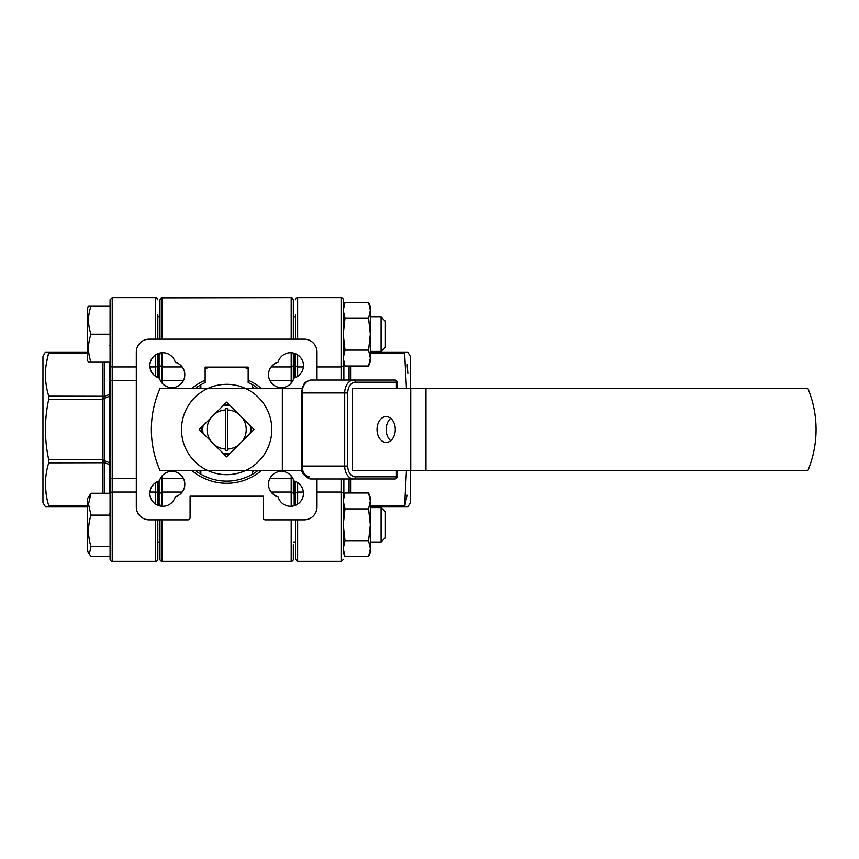 <?xml version="1.0" encoding="UTF-8"?>
<svg xmlns="http://www.w3.org/2000/svg" width="859" height="859" viewBox="0 0 859 859"><rect width="100%" height="100%" fill="white"/><g stroke="black" fill="none" stroke-linecap="round" stroke-linejoin="round"><path stroke-width="1.29" d="M370.347 310.357L370.347 306.674L368.586 302.411L370.347 310.357L368.586 318.313L370.347 334.205L368.586 350.107L370.347 358.053L368.586 365.998L370.347 358.053L370.347 310.357M343.246 306.674L345.007 302.411L343.246 310.357L345.007 302.411L368.586 302.411L370.347 306.674M343.246 361.736L345.007 365.998L343.246 358.053L345.007 350.107L343.246 334.205L345.007 318.313L368.586 318.313M345.007 350.107L368.586 350.107M345.007 318.313L343.246 310.357L343.246 299.791L343.246 358.053M345.007 365.998L368.586 365.998L370.347 361.736L370.347 358.053M226.658 474.673A45.173 45.173 0 0 1 207.416 470.367A45.173 45.173 0 0 0 220.967 474.318A45.173 45.173 0 0 1 207.416 470.367L159.967 470.367A101.373 101.373 0 0 1 159.967 388.633L207.416 388.633A45.173 45.173 0 0 1 245.889 388.633L207.416 388.633A45.173 45.173 0 0 0 207.416 470.367L245.889 470.367A45.173 45.173 0 0 1 226.658 474.673A45.173 45.173 0 0 0 245.889 388.633L302.035 388.633M254.532 388.633A49.478 49.478 0 0 0 252.471 387.291L252.471 384.789A51.626 51.626 0 0 0 248.165 382.566L248.165 367.115L205.14 367.115L205.14 380.215A53.773 53.773 0 0 0 191.697 388.633M195.111 470.367A51.626 51.626 0 0 0 252.471 474.211L252.471 471.709A49.478 49.478 0 0 0 254.532 470.367M293.338 544.799L293.338 559.209A2.147 2.147 0 0 1 291.19 561.356L162.115 561.356A2.147 2.147 0 0 1 159.967 559.209L159.967 519.845M159.967 544.799L159.967 559.209L159.967 544.799M293.338 559.209A2.147 2.147 0 0 1 291.19 561.356L291.19 519.845M191.697 470.367A53.773 53.773 0 0 0 261.608 470.367M261.608 388.633A53.773 53.773 0 0 0 248.165 380.215M290.535 506.295A12.906 12.906 0 0 0 293.875 480.922A12.906 12.906 0 0 0 272.282 475.134A12.906 12.906 0 0 0 278.069 496.727A12.906 12.906 0 0 0 290.535 506.295M162.77 506.295A12.906 12.906 0 0 0 175.236 496.727A12.906 12.906 0 0 0 181.024 475.134A12.906 12.906 0 0 0 159.43 480.922A12.906 12.906 0 0 0 162.77 506.295M171.897 387.645A12.906 12.906 0 0 0 175.236 362.273A12.906 12.906 0 0 0 153.643 356.485A12.906 12.906 0 0 0 159.43 378.078A12.906 12.906 0 0 0 171.897 387.645M281.408 387.645A12.906 12.906 0 0 0 293.875 378.078A12.906 12.906 0 0 0 299.662 356.485A12.906 12.906 0 0 0 278.069 362.273A12.906 12.906 0 0 0 281.408 387.645M159.108 505.758L159.108 481.008L159.108 505.758M159.108 377.992L159.108 353.242L159.108 377.992M159.967 504.791L159.967 505.983M159.967 353.017L159.967 354.209M294.197 353.242L294.197 377.992L294.197 353.242M294.197 481.008L294.197 505.758L294.197 481.008M293.338 354.209L293.338 379.678L293.338 354.209M293.338 493.989L293.338 479.322L293.338 493.989A2.147 1.922 180 0 0 291.19 492.057L291.19 478.581L269.823 478.581M295.485 317.003L293.338 317.003L293.338 299.791L293.338 339.155M205.14 368.661A64.532 64.532 0 0 1 210.133 367.115M317.003 380.022L317.003 352.061A12.906 12.906 0 0 0 304.097 339.155L149.208 339.155A12.906 12.906 0 0 0 136.302 352.061L136.302 506.939A12.906 12.906 0 0 0 149.208 519.845L187.938 519.845A2.147 2.147 0 0 0 190.086 517.698L190.086 496.18L263.219 496.18L263.219 517.698A2.147 2.147 0 0 0 265.377 519.845L304.097 519.845A12.906 12.906 0 0 0 317.003 506.939L317.003 478.978M243.172 367.115A64.532 64.532 0 0 1 248.165 368.661M200.845 474.211L200.845 471.709L198.687 470.313M198.687 388.687L200.845 387.291A49.478 49.478 0 0 0 198.773 388.633M198.773 470.367A49.478 49.478 0 0 0 200.845 471.709L200.845 470.367M200.845 388.633L200.845 384.789A51.626 51.626 0 0 0 195.111 388.633M159.967 339.155L159.967 299.791L162.115 297.643L162.115 339.155M252.471 388.633L252.471 387.291L254.618 388.687M254.618 470.313L252.471 471.709L252.471 470.367M200.845 384.789A51.626 51.626 0 0 1 205.14 382.566L205.14 380.215M220.967 384.682A45.173 45.173 0 0 0 207.416 388.633A45.173 45.173 0 0 1 220.967 384.682M370.347 500.947L370.347 497.264L368.586 493.002L370.347 500.947L368.586 508.893L370.347 524.795L368.586 540.687L370.347 548.643L368.586 556.589L370.347 548.643L370.347 500.947M370.347 552.326L368.586 556.589L370.347 548.643L370.347 552.326L368.586 556.589L345.007 556.589L343.246 552.326L345.007 556.589L343.246 548.643L345.007 540.687L343.246 524.795L345.007 508.893L343.246 500.947L343.246 497.264L345.007 493.002L343.246 500.947L345.007 493.002L368.586 493.002M345.007 508.893L368.586 508.893M345.007 540.687L368.586 540.687M87.264 308.37L88.488 306.244L90.99 306.244C87.704 315.543 87.704 324.863 90.99 334.205C87.704 343.503 87.704 352.824 90.99 362.176L88.488 362.176L87.264 360.039L87.264 308.37L88.488 306.244M381.095 317.003L385.401 321.298L385.401 347.111L381.095 351.417L370.347 351.417L381.095 351.417L381.095 317.003L370.347 317.003M89.272 554.109L87.264 550.63L87.264 498.961L90.99 493.281L88.488 504.19L90.99 515.11C87.704 525.59 87.704 536.102 90.99 546.635L89.272 554.109L90.99 556.31L110.059 556.31L110.059 559.209L110.059 556.31M385.401 511.889L381.095 507.583L385.401 511.889L385.401 537.702L381.095 541.997L381.095 507.583L370.347 507.583M155.662 339.155L155.662 297.643L112.218 297.643L112.218 561.356A2.147 2.147 0 0 1 110.059 559.209L110.059 478.581L110.059 515.11L90.99 515.11M110.059 493.281L90.99 493.281M110.059 546.635L90.99 546.635M46.311 363.808L48.738 352.061L45.43 352.061L42.95 356.367L42.95 502.633L45.57 506.939M87.264 506.939L45.43 506.939M48.738 506.939L48.738 505.683L87.264 505.683M48.738 462.84L48.738 459.79L102.715 459.79L104.24 460.574A4.306 2.921 112.5 0 0 104.24 462.733L48.738 462.84C44.357 477.046 44.357 491.327 48.738 505.683M48.738 399.21L48.738 396.16L104.24 396.267A4.306 2.921 67.5 0 0 104.24 398.426L102.715 399.21L48.738 399.21C44.367 419.407 44.367 439.604 48.738 459.79M45.43 352.061L48.738 352.061L48.738 353.317C44.357 367.523 44.357 381.804 48.738 396.16M157.82 519.845L157.82 559.209A2.147 2.147 0 0 1 155.662 561.356L155.662 519.845M157.82 353.693L157.82 377.531L157.82 353.693M157.82 481.469L157.82 505.307L157.82 481.469M157.82 314.845L157.82 339.155L157.82 314.845L157.82 317.003L159.967 317.003M136.302 478.581L110.059 478.581L110.059 299.791L112.218 297.643M110.059 378.432L110.059 362.176L110.059 380.419L136.302 380.419M48.738 352.061L87.264 352.061M46.161 494.172L45.452 485.603M104.24 362.176L104.24 396.267L110.059 394.378L109.437 396.267L104.24 398.426L104.24 460.574L109.437 462.733L110.059 464.622L104.24 462.733L104.24 493.281M109.437 362.176L109.437 394.12A4.306 2.921 67.5 0 0 109.437 396.267L109.437 462.733A4.306 2.921 112.5 0 0 109.437 464.88L109.437 493.281M246.232 429.5A19.574 19.574 0 0 0 242.388 417.861L250.227 425.688A23.88 23.88 0 0 1 250.227 433.312L230.459 453.069A23.88 23.88 0 0 1 222.846 453.069L203.078 433.312A23.88 23.88 0 0 1 203.078 425.688L222.846 405.931A23.88 23.88 0 0 1 230.459 405.931L254.028 429.5L242.388 441.139A19.574 19.574 0 0 0 246.232 429.5M251.386 429.5A24.739 24.739 0 0 0 251.236 426.698A24.739 24.739 0 0 1 251.236 432.302M229.45 454.078A24.739 24.739 0 0 1 223.855 454.078M202.069 432.302A24.739 24.739 0 0 1 202.069 426.698A24.739 24.739 0 0 0 201.919 429.5M227.732 449.042L227.732 408.659A20.863 20.863 0 0 0 225.573 408.659L225.573 450.341A20.863 20.863 0 0 0 227.732 450.341L227.732 449.042A19.574 19.574 0 0 0 238.297 445.23L226.658 456.881L215.008 445.23A19.574 19.574 0 0 0 225.573 449.042M225.573 409.958A19.574 19.574 0 0 0 215.008 413.77L226.658 402.119L238.297 413.77A19.574 19.574 0 0 0 227.732 409.958M229.611 404.943L229.45 404.922A24.739 24.739 0 0 0 223.855 404.922A24.739 24.739 0 0 1 229.45 404.922M210.917 417.861A19.574 19.574 0 0 0 210.917 441.139L199.277 429.5L210.917 417.861M345.007 302.411L343.246 310.357M301.477 466.072L301.477 392.928L302.11 392.928L302.11 466.072L344.706 466.072L344.706 392.928L302.11 392.928A12.906 9.127 90 0 1 311.237 380.022L394.893 380.022A2.147 2.147 0 0 1 397.051 382.18L396.418 382.18A2.147 1.525 -90 0 0 394.893 380.022L353.833 380.022A2.147 1.525 90 0 1 355.347 382.18A10.759 7.602 90 0 0 347.745 392.928L347.745 466.072A10.759 7.602 90 0 0 355.347 476.82L396.418 476.82A2.147 1.525 90 0 1 394.893 478.978L311.237 478.978A12.906 9.127 90 0 1 302.11 466.072L301.477 466.072C300.629 472.225 303.882 476.52 311.237 478.978M396.418 470.367L396.418 476.82L397.051 476.82A2.147 2.147 0 0 1 394.893 478.978L353.833 478.978A12.906 9.127 -90 0 1 344.706 466.072L347.745 466.072M395.29 429.5A12.906 9.127 -90 0 0 386.163 416.594A12.906 9.127 -90 0 0 377.037 429.5A12.906 9.127 -90 0 0 386.163 442.406A12.906 9.127 -90 0 0 395.29 429.5M390.727 440.678A12.906 9.127 90 0 1 386.163 429.5A12.906 9.127 90 0 1 390.727 418.322M410.752 470.367L352.308 470.367L352.308 388.633L807.986 388.633A107.558 107.558 0 0 1 807.986 470.367L410.752 470.367L410.752 388.633M302.035 470.367L245.889 470.367M406.994 495.192L404.568 506.939L407.875 506.939L410.355 502.633L410.355 470.367M410.355 388.633L410.355 356.367L407.735 352.061M406.457 388.633L404.568 352.061L370.347 352.061L407.875 352.061M407.875 506.939L404.568 506.939L406.457 470.367M341.087 380.022L341.087 297.643A2.147 2.147 0 0 1 343.246 299.791M295.485 339.155L295.485 314.845M295.485 299.791A2.147 2.147 0 0 1 297.643 297.643L297.643 339.155M295.485 505.307L295.485 481.469L295.485 505.307M295.485 377.531L295.485 353.693L295.485 377.531M343.246 500.947L343.246 493.989A2.147 1.922 180 0 0 341.087 492.057L341.087 561.356L297.643 561.356L295.485 559.209L295.485 519.845L295.485 544.155L295.485 541.997L293.338 541.997L295.485 541.997M343.246 478.978L343.246 548.643M317.003 366.943L341.087 366.943A2.147 1.922 180 0 0 343.246 365.011L343.246 378.432M404.568 506.939L370.347 506.939M407.145 364.828L407.853 373.397M110.059 306.244L90.99 306.244M110.059 334.205L90.99 334.205M110.059 362.176L90.99 362.176M252.471 474.211A51.626 51.626 0 0 0 258.194 470.367M258.194 388.633A51.626 51.626 0 0 0 252.471 384.789M226.658 384.327A45.173 45.173 0 0 1 245.889 388.633M200.845 392.434A45.173 45.173 0 0 0 200.845 466.566M291.19 383.168L291.19 380.419L269.823 380.419M293.005 478.581L291.19 478.581L291.19 475.832M183.482 478.581L162.115 478.581L162.115 506.273M183.482 380.419L162.115 380.419L162.115 383.168M162.115 475.832L162.115 478.581L160.3 478.581M291.19 506.273L291.19 492.057L271.133 492.057M182.172 492.057L162.115 492.057A2.147 1.922 180 0 0 159.967 493.989M162.115 519.845L162.115 561.356M293.005 380.419L291.19 380.419L291.19 366.943L271.133 366.943M182.172 366.943L162.115 366.943L162.115 380.419L160.3 380.419M293.338 365.011A2.147 1.922 0 0 1 291.19 366.943L291.19 352.727M291.19 339.155L291.19 297.643L161.148 297.869M162.115 352.727L162.115 366.943A2.147 1.922 0 0 1 159.967 365.011M155.662 504.158L155.662 482.608M110.059 493.989A2.147 1.922 0 0 1 112.218 492.057L136.302 492.057M149.928 492.057L155.662 492.057A2.147 1.922 -0 0 1 157.82 493.989M110.059 365.011A2.147 1.922 0 0 0 112.218 366.943L136.302 366.943M149.928 366.943L155.662 366.943L155.662 354.842M155.662 376.392L155.662 366.943A2.147 1.922 -0 0 0 157.82 365.011M102.715 493.281L102.715 362.176M87.264 353.317L48.738 353.317M425.967 470.367L425.967 388.633M282.343 470.367L282.343 388.633M309.712 476.82A10.759 7.602 -90 0 1 302.11 466.072M396.418 388.633L396.418 382.18L355.347 382.18M347.745 392.928L344.706 392.928A12.906 9.127 -90 0 1 353.833 380.022M353.833 478.978A2.147 1.525 -90 0 0 355.347 476.82M297.643 354.842L297.643 376.392M303.377 366.943L297.643 366.943A2.147 1.922 180 0 1 295.485 365.011M317.003 492.057L341.087 492.057L341.087 478.978M303.377 492.057L297.643 492.057L297.643 504.158M297.643 482.608L297.643 492.057A2.147 1.922 180 0 0 295.485 493.989M297.643 519.845L297.643 561.356L295.485 559.209M404.568 353.317L370.347 353.317M350.59 365.998L350.59 380.022M370.347 505.683L404.568 505.683M350.59 478.978L350.59 493.002M349.065 380.022L349.065 365.998M343.868 363.26L343.868 380.022M343.868 478.978L343.868 495.74M349.065 493.002L349.065 478.978M291.19 297.643L293.338 299.791C292.382 297.901 291.663 297.182 291.19 297.643L162.115 297.643M381.095 541.997L370.347 541.997L381.095 541.997L385.401 537.702M159.967 541.997L157.82 541.997L159.967 541.997M112.218 561.356L155.662 561.356M155.662 297.643C156.145 297.182 156.864 297.901 157.82 299.791M110.059 344.717L109.898 345.543L110.059 344.717M109.898 513.457L110.059 514.283L109.898 513.457M397.051 476.82L397.051 470.367M397.051 388.633L397.051 382.18M311.237 380.022C302.228 382.523 305.074 384.005 302.733 386.55L301.477 392.928M341.087 297.643L297.643 297.643M341.087 561.356L343.192 559.649M87.264 550.63L88.949 553.55"/></g></svg>

